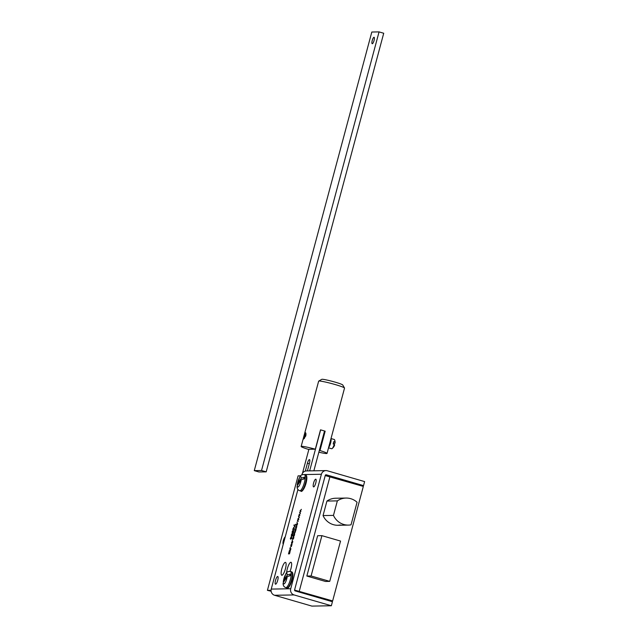 <?xml version="1.0" encoding="UTF-8"?>
<svg xmlns="http://www.w3.org/2000/svg" width="638" height="638" viewBox="0 0 638 638"><rect width="100%" height="100%" fill="white"/><g stroke="black" fill="none" stroke-linecap="round" stroke-linejoin="round"><path stroke-width="0.96" d="M315.762 483.022A4.019 1.045 -73.8 0 0 315.794 479.178A4.019 1.045 -73.8 0 0 313.585 483.062A4.019 1.045 -73.8 0 0 313.553 486.898A4.019 1.045 -73.8 0 0 315.762 483.022M277.713 580.309A4.019 1.045 -73.8 0 0 277.753 576.465A4.019 1.045 -73.8 0 0 275.544 580.341A4.019 1.045 -73.8 0 0 275.512 584.185A4.019 1.045 -73.8 0 0 277.713 580.309M285.425 568.777A6.699 1.739 -73.8 0 0 285.481 562.373A6.699 1.739 -73.8 0 0 281.805 568.841A6.699 1.739 -73.8 0 0 281.749 575.237A6.699 1.739 -73.8 0 0 285.425 568.777M290.051 571.417A6.699 1.739 -73.8 0 0 290.952 568.673A6.699 1.739 -73.8 0 0 291.008 562.277A6.699 1.739 -73.8 0 0 287.331 568.745A6.699 1.739 -73.8 0 0 286.645 572.733M290.314 538.624L291.399 536.414L291.694 538.6L290.808 538.616L290.657 539.182L290.314 538.624M293.552 530.649L293.536 531.717L292.212 533.025L292.14 531.749L292.906 530.449L293.041 531.223L293.52 530.633M292.986 530.473L293.177 531.255M292.89 532.826L292.97 532.307M297.89 518.861L299.27 517.394L298.177 518.566L298.807 519.093L297.755 520.201L298.209 521.35L297.444 520.528L298.504 519.38L297.89 518.861L298.353 518.702M297.396 523.168L297.404 524.42L296.774 525.568L297.109 523.623L296.423 525.632L296.383 524.428L297.332 523.128M297.571 523.742L297.109 523.623M294.995 529.66L295.131 529.157L296.12 529.141L295.785 530.449L294.764 533.041L294.086 533.057L295.219 532.036L294.676 530.856L295.673 530.345L294.995 529.66M295.346 532.076L295.115 531.35M295.801 530.385L295.506 529.652M293.759 536.733L293.767 537.994L293.145 539.134L293.472 537.188L292.786 539.206L292.746 537.994L293.695 536.702M293.751 538.033L293.472 537.188M294.158 524.907L294.78 526.35L295.498 524.276L294.676 526.852L294.078 524.875M294.692 525.8L293.871 525.369M289.78 549.135L289.907 548.632L290.896 548.616L290.553 549.964L289.285 550.961L290.442 549.86L290.314 549.127L289.78 549.135M290.569 549.9L290.314 549.127M291.853 543.831L291.853 545.131L290.992 546.487L290.824 545.147L291.781 543.799M292.148 540.282L292.475 539.772L292.148 540.282M297.938 489.426L271.238 589.089L290.721 588.738L321.392 474.257L304.063 474.56M302.811 474.584L301.822 474.935M292.595 541.072L292.603 542.324L291.981 543.472L292.308 541.526L291.63 543.536L291.582 542.332L292.531 541.032M292.77 541.646L292.308 541.526L292.683 541.176M290.162 547.691L290.489 547.189L290.162 547.691M288.48 553.975L289.158 551.463L289.524 553.242L290.123 551.511L289.485 553.896L289.134 552.061L288.48 553.975M292.794 529.388L293.879 527.179L294.166 529.365L293.289 529.38L293.137 529.947L292.794 529.388M294.23 533.695L293.998 535.745L294.604 533.735L294.541 535.091L293.193 536.383L294.206 533.679M296.646 525.927L296.646 527.227L295.785 528.583L295.625 527.243L296.582 525.895M296.949 522.37L297.276 521.868L296.949 522.37M298.967 514.842L300.346 513.375L299.254 514.547L299.884 515.073L298.839 516.182L299.286 517.33L298.52 516.509L299.581 515.352L298.967 514.842L299.429 514.683M292.73 533.727L292.714 534.796L291.383 536.103L291.319 534.827L292.084 533.528L292.22 534.301L292.698 533.711M292.164 533.551L292.348 534.333M292.06 535.904L291.941 535.33L292.555 535.505M300.043 510.823L301.423 509.355L300.331 510.528L300.961 511.054L299.916 512.162L300.362 513.311L299.597 512.489L300.657 511.333L300.043 510.823L300.506 510.663M271.238 589.089A5.024 4.833 -91 0 0 274.603 595.278L311.87 606.1L331.353 605.757L332.43 601.722L295.163 590.9A0.837 0.805 89 0 1 294.604 589.871L325.276 475.382A0.837 0.805 89 0 1 326.273 474.8L363.54 485.622L360.717 485.678M301.918 474.6A5.024 4.833 -91 0 1 306.487 470.932L325.962 470.589A5.024 4.833 89 0 0 321.392 474.257M363.54 485.622L364.625 481.594L327.35 470.772A5.024 4.833 89 0 0 325.962 470.589M290.721 588.738A5.024 4.833 89 0 0 294.078 594.935L331.353 605.757M291.845 545.155L291.566 544.294L290.824 545.147M291.375 546.606L291.215 545.259M291.351 545.275L291.502 546.104L291.111 545.984L291.718 545.123M291.438 546.096L290.968 545.155M292.021 544.413L291.566 544.294M290.194 549.127L289.907 548.632M290.298 548.744L290.864 548.736M289.708 550.953L289.421 550.458M289.811 550.57L290.346 550.562M293.209 529.404L292.93 528.886M294.285 528.934L293.998 527.69M293.743 527.674L293.424 528.878L294.27 528.982M293.424 528.878L294.038 528.862M294.022 534.796L294.565 533.791M294.134 535.856L294.054 534.181L294.19 535.864M294.15 534.947L294.054 534.181M295.418 529.652L295.131 529.157M295.522 529.269L296.088 529.261M294.509 533.049L294.222 532.555M294.963 531.35L294.676 530.856M295.067 530.968L295.609 530.96M296.638 527.251L296.367 526.39L295.625 527.243M296.176 528.695L296.016 527.355M296.152 527.363L296.295 528.192M295.761 527.251L296.263 528.192L296.51 527.211M296.822 526.51L296.367 526.39M298.265 521.118L297.444 520.528M298.672 519.611L297.603 519.93M298.736 519.356L298.281 518.973M299.35 517.091L298.52 516.509M299.389 515.464L298.68 515.911M299.82 515.337L299.358 514.954M293.432 531.334L293.871 530.736M293.273 532.937L293.153 532.363M292.603 533.137L292.531 531.861M293.528 531.757L293.352 531.127L292.97 531.733L293.017 532.323L293.352 531.127L293.767 531.247M292.97 531.733L293.017 532.323M292.962 531.757L292.77 530.952L292.348 532.523L292.77 530.952M292.619 532.602L292.284 531.741M292.611 534.413L293.041 533.815M292.451 536.016L292.332 535.442M291.773 536.215L291.71 534.939M292.706 534.835L292.523 534.205L292.196 535.402L292.523 534.205M292.459 535.481L292.148 534.811M292.14 534.835L291.949 534.03L291.462 534.819L291.518 535.601L291.949 534.03L292.371 534.15M291.789 535.681L291.462 534.819M290.729 538.639L290.45 538.121M291.805 538.177L291.526 536.925M291.271 536.909L290.944 538.113L291.797 538.217M290.944 538.113L291.558 538.097M300.426 513.072L299.597 512.489M300.147 512.003L300.466 511.445M300.897 511.317L300.434 510.934M323.147 599.026L324.646 598.875M310.73 594.831L310.578 595.382M311.623 595.685L311.775 595.134M320.045 598.125L321.544 597.973M297.691 591.059L297.547 591.593M324.614 599.002L321.504 598.101M283.352 540.561A3.764 0.981 106.2 0 1 285.21 536.941A3.764 0.981 -73.8 0 0 283.352 540.561A3.764 0.981 -73.8 0 0 283.28 544.142A3.764 0.981 106.2 0 1 283.352 540.561M340.596 525.018A16.843 16.213 -91 0 1 338.02 525.281A16.843 16.213 -91 0 1 333.379 524.659A16.843 16.213 -91 0 1 323.043 515.576L326.935 501.061A16.843 16.213 -91 0 1 335.644 498.238L346.067 498.055A16.843 16.213 -91 0 1 350.709 498.677A16.843 16.213 -91 0 1 357.065 502.258L351.02 524.835A16.843 16.213 -91 0 1 348.444 525.098A16.843 16.213 -91 0 1 333.467 515.392L337.35 500.878A16.843 16.213 -91 0 1 346.067 498.055M337.566 525.281A16.843 16.213 89 0 0 339.695 525.034M271.062 590.286L267.418 590.349L298.098 475.86L300.681 475.82M325.228 475.573L363.325 486.427L332.645 600.916L298.353 591.235L294.971 590.82M271.126 591.243L267.418 590.349M294.573 590.07L332.645 600.916M306.838 576.042L317.644 535.729L321.903 535.657L311.097 575.97L306.838 576.042L325.476 581.457L329.734 581.377L340.54 541.072L321.903 535.657M326.935 501.061L337.35 500.878M323.043 515.576L333.467 515.392M303.608 439.072L303.967 435.977L305.339 432.62C305.969 432.835 306.112 433.944 305.777 435.945L303.544 439.064M318.713 381.093L321.775 379.339A10.886 0.845 15 0 1 322.142 379.275A10.886 0.845 15 0 1 333.427 381.66A10.886 0.845 15 0 1 342.734 384.953L344.512 388.008A13.398 1.037 -165 0 0 333.052 383.948A13.398 1.037 -165 0 0 319.167 381.022A13.398 1.037 -165 0 0 318.713 381.093A13.398 1.037 -165 0 0 318.649 381.157L301.152 446.464A13.398 1.037 15 0 1 301.67 446.321A13.398 1.037 15 0 1 315.324 449.192L320.507 429.845A13.398 1.037 15 0 1 325.165 431.192L319.981 450.548A13.398 1.037 15 0 1 327.031 453.403A13.398 1.037 15 0 1 326.512 453.538A13.398 1.037 15 0 1 318.848 452.198M315.324 449.192L308.202 449.319A13.398 1.037 15 0 1 301.152 446.464M327.031 453.403L344.528 388.095A13.398 1.037 -165 0 0 344.512 388.008M319.981 450.548L319.287 450.556M325.165 431.192L324.471 431.208M309.653 470.876L320.643 429.876M313.864 470.796L324.527 431.001M308.896 449.304L302.476 473.284M307.388 470.916L309.454 463.22A3.764 0.981 -73.8 0 0 309.486 459.615A3.764 0.981 -73.8 0 0 307.412 463.252L305.315 471.099M311.097 575.97L329.734 581.377M372.233 40.529A3.349 0.869 -73.8 0 0 372.209 43.727A3.349 0.869 -73.8 0 0 374.051 40.497A3.349 0.869 -73.8 0 0 374.075 37.291A3.349 0.869 -73.8 0 0 372.233 40.529M379.06 31.9L371.81 32.028L254.283 470.629L258.94 471.976L266.19 471.849L383.717 33.256L379.06 31.9L261.532 470.501L266.19 471.849M254.283 470.629L261.532 470.501M283.336 582.494L287.22 576.616A5.359 1.388 106.2 0 1 285.042 582.933A5.359 1.388 106.2 0 1 283.336 582.494L283.113 583.204C282.993 585.445 283.886 586.904 285.792 587.59L286.956 587.925A8.374 2.169 -73.8 0 0 290.194 583.842A8.374 2.169 -73.8 0 0 292.387 575.205A8.374 2.169 -73.8 0 0 291.63 571.847L290.465 571.504A8.374 2.169 106.2 0 1 291.223 574.862A8.374 2.169 106.2 0 1 287.674 586.115A8.374 2.169 106.2 0 1 285.792 587.59M283.463 582.295L283.447 580.851A5.359 1.388 106.2 0 1 285.625 574.535A5.359 1.388 106.2 0 1 287.339 574.974L290.776 573.969L289.74 575.54M287.22 576.616L290.665 575.612A8.326 2.161 -73.8 0 0 290.776 573.969M287.339 574.974L283.447 580.851M297.308 485.638L301.2 479.76A5.359 1.388 106.2 0 1 299.023 486.076A5.359 1.388 106.2 0 1 297.308 485.638L297.093 486.347C296.965 488.588 297.858 490.048 299.772 490.726L300.937 491.069A8.374 2.169 -73.8 0 0 304.166 486.985A8.374 2.169 -73.8 0 0 306.368 478.34A8.374 2.169 -73.8 0 0 305.61 474.983L304.446 474.648A8.374 2.169 106.2 0 1 305.203 478.006A8.374 2.169 106.2 0 1 301.646 489.25A8.374 2.169 106.2 0 1 299.772 490.726M297.444 485.438L297.428 483.995A5.359 1.388 106.2 0 1 299.605 477.679A5.359 1.388 106.2 0 1 301.311 478.117L304.757 477.112L303.72 478.683M301.2 479.76L304.637 478.747A8.326 2.161 -73.8 0 0 304.757 477.112M301.311 478.117L297.428 483.995M305.291 435.499A1.938 0.502 -73.8 0 0 305.06 434.071A1.938 0.502 -73.8 0 0 304.055 436.296A1.938 0.502 -73.8 0 0 304.023 437.652A1.938 0.502 -73.8 0 0 304.637 437.301A1.938 0.502 -73.8 0 0 305.291 435.499M305.945 433.72L305.06 434.071M304.071 437.748L304.438 438.489M328.522 447.828L331.624 448.729A4.809 1.244 -73.8 0 0 332.031 448.642A4.809 1.244 -73.8 0 0 332.111 448.578A4.809 1.244 -73.8 0 0 334.224 444.247L333.188 443.944A4.809 1.244 106.2 0 0 333.459 442.82A4.809 1.244 106.2 0 0 333.642 441.759L334.679 442.062A4.809 1.244 -73.8 0 0 334.631 439.885A4.809 1.244 -73.8 0 0 334.312 439.502L331.01 438.545M330.955 438.753A4.809 1.244 106.2 0 1 330.851 442.07A4.809 1.244 106.2 0 1 328.65 447.35M334.679 442.062A7.608 2.113 11.7 0 1 335.078 442.86A7.608 2.113 11.7 0 1 334.679 443.45A7.608 2.113 11.7 0 1 333.195 443.904M329.511 444.128L330.301 441.201M332.111 448.578A7.696 7.696 0 0 0 334.583 445.228A7.608 2.113 -168.3 0 0 334.224 444.247M325.811 474.808L326.273 474.8M274.603 595.278L294.078 594.935M329.934 476.738L299.262 591.219M309.294 463.802L307.412 463.252M292.81 575.827A7.616 1.978 106.2 0 1 290.944 583.371A7.616 1.978 106.2 0 1 288.065 587.423M306.79 478.971A7.616 1.978 106.2 0 1 304.924 486.515A7.616 1.978 106.2 0 1 302.045 490.566M338.02 525.281L348.444 525.098M291.63 571.847C292.579 572.031 292.994 573.307 292.866 575.675C292.156 583.363 287.754 589.895 286.956 587.925M290.465 571.504C288.161 571.265 286.637 571.991 285.912 573.682L283.24 581.401M305.61 474.983C306.559 475.174 306.966 476.45 306.838 478.819C306.136 486.499 301.726 493.038 300.937 491.069M304.446 474.648C302.133 474.401 300.618 475.127 299.884 476.825L297.212 484.537M335.078 442.86A7.696 7.696 0 0 0 334.631 439.885"/></g></svg>
